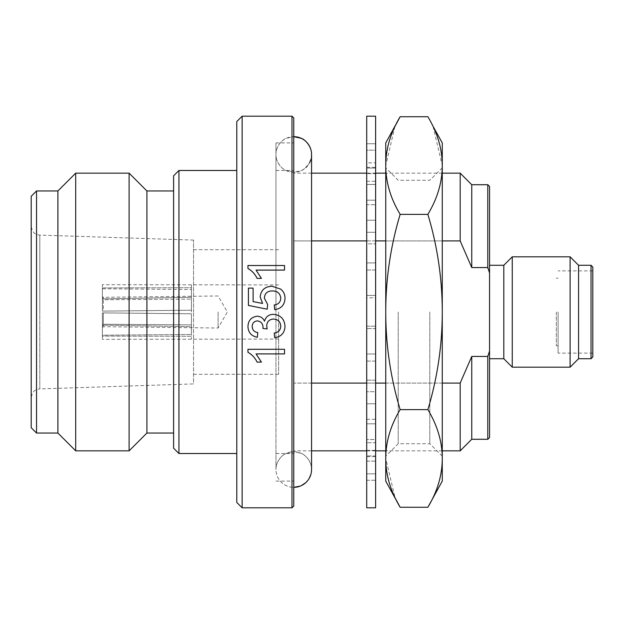 <?xml version="1.0" encoding="UTF-8"?>
<svg xmlns="http://www.w3.org/2000/svg" width="624" height="624" viewBox="0 0 624 624"><rect width="100%" height="100%" fill="white"/><g stroke="black" fill="none" stroke-linecap="round" stroke-linejoin="round"><path stroke-width="0.47" stroke-dasharray="3.12 2.34" d="M31.2 397.8L31.2 226.2L31.2 397.8C32.838 389.158 37.011 389.462 39.811 388.9L39.811 312L39.811 388.9L193.541 383.916L193.541 312L193.541 383.916M102.398 298.077L102.398 296.462L102.398 298.077L103.303 298.841L191.404 297.32L191.404 299.099L191.404 287.726L191.404 299.099L191.404 287.726L102.398 287.906L102.398 284.677L102.398 287.906L191.404 287.726L191.404 297.32L103.303 298.841L102.398 298.077L102.398 287.906L102.398 298.077M236.792 121.54L236.792 502.46M178.94 453.515L178.94 170.485M242.135 116.197L242.135 507.803M173.605 448.172L173.605 175.828M274.209 304.964C278.288 304.473 280.472 302.242 280.777 298.272L280.777 298.272M264.365 298.241L267.649 304.496M248.422 305.44L248.422 288.148L253.11 288.148M253.11 301.61L262.587 303.467M260.146 296.962C260.965 290.121 264.911 286.556 271.986 286.283L280.558 289.06C283.546 291.408 285.028 294.481 284.996 298.303M256.066 270.13L261.417 278.405M247.954 268.499L247.954 265.559L284.528 265.559L284.528 270.13M291.977 116.197L291.977 507.803M293.756 117.975L293.756 506.025M146.905 433.04L146.905 190.96M129.106 450.84L129.106 173.16M275.956 312L275.956 142.896L275.956 312M75.699 450.84L75.699 173.16M57.899 433.04L57.899 190.96M36.543 433.04L36.543 190.96M31.2 427.705L31.2 196.295M503.802 265.278L503.802 358.722M489.559 312L489.559 265.278L489.559 312M487.781 439.273L487.781 356.437L489.559 351.047L489.559 437.494M512.257 256.823L512.257 367.177M570.102 256.823L570.102 367.177M193.541 312L193.541 240.084L193.541 312M278.624 312L278.624 374.299L278.624 312M578.557 265.278L578.557 358.722M591.022 265.278L591.022 358.722M191.404 312L191.404 310.222L191.404 312M592.8 267.056L592.8 356.944M558.09 312L558.09 353.122L558.09 312M556.312 312L556.312 345.821L556.312 312M191.404 324.901L191.404 313.778L102.398 312.889L102.398 335.205L191.404 334.487L191.404 313.778L103.303 312.897L191.404 313.778L191.404 334.487L102.398 335.205L102.398 312.889L102.398 335.205L102.398 325.034L103.303 324.254L102.398 325.034L102.398 312.889L191.404 313.778L191.404 334.487L191.404 324.901L103.303 324.254L191.404 324.901M191.404 326.68L191.404 336.274L191.404 326.68L103.303 325.159L191.404 326.68M218.104 312L218.104 328.021L218.104 312M280.777 326.243L280.777 326.227C280.441 321.734 278.015 319.332 273.484 319.036C269.248 319.355 266.978 321.641 266.682 325.876L266.682 325.876M267.173 328.903L262.954 328.419L263.008 327.748C263.016 323.731 261.152 321.446 257.4 320.908C254.085 321.22 252.346 323.068 252.174 326.461L252.174 326.461M257.798 332.592L257.33 337.249C251.402 336.102 248.274 332.561 247.954 326.609M284.996 326.399C284.622 332.935 281.19 336.71 274.677 337.717L274.209 333.06M284.528 353.909L256.066 353.909M261.417 362.076L257.096 362.076C255.06 357.856 252.01 354.58 247.954 352.24L247.954 349.284M284.528 353.87L284.528 349.284M173.605 312L173.605 433.04L173.605 312M293.756 312L293.756 142.896L293.756 312M311.555 383.089L293.756 383.089L293.756 450.84L293.756 240.911L293.756 383.089L460.184 383.089L471.76 356.437L487.781 356.437M489.559 351.047L489.559 272.953L487.781 267.563L471.76 267.563L460.184 240.911L293.756 240.911L293.756 173.16L293.756 240.911L311.555 240.911M442.268 383.089L385.749 383.089M375.617 383.089L366.717 383.089M460.184 383.089L460.184 450.84M366.717 240.911L375.617 240.911M385.749 240.911L442.268 240.911M460.184 173.16L460.184 240.911M489.559 186.506L489.559 272.953M471.76 356.437L471.76 439.273M471.76 184.727L471.76 267.563M487.781 267.563L487.781 184.727M592.8 312L592.8 270.878L592.8 312M191.404 297.32L191.404 295.979L191.404 297.32M191.404 336.274L102.398 336.094L102.398 339.323L102.398 336.094L191.404 336.274L191.404 339.058L191.404 336.274M102.398 336.094L102.398 325.923L103.303 325.159L102.398 325.923L102.398 336.094M102.398 325.923C102.398 328.146 102.398 328.146 102.398 325.923C102.398 328.146 102.398 328.146 102.398 325.923M191.404 310.222L191.404 299.099L191.404 310.222L102.398 311.111L103.303 311.103L103.303 299.746L191.404 299.099L103.303 299.746L102.398 298.966L102.398 288.795L191.404 289.513L102.398 288.795L102.398 311.111L102.398 288.795L102.398 311.111L191.404 310.222L102.398 311.111L102.398 298.966L103.303 299.746L103.303 311.103L191.404 310.222L191.404 289.513L191.404 310.222M311.555 469.537C311.657 460.411 303.919 453.944 301.213 453.367L293.756 451.729L286.299 453.367C283.585 453.944 275.855 460.411 275.956 469.537L275.956 154.463L275.956 469.537C276.058 474.739 277.976 479.115 281.728 482.656C285.285 485.768 289.294 487.328 293.756 487.336A17.8 17.8 180 0 1 275.956 469.537A17.8 17.8 180 0 1 293.756 451.729A17.8 17.8 180 0 1 311.555 469.529L311.555 154.463C311.657 163.589 303.919 170.056 301.213 170.633L293.756 172.271L286.299 170.633C283.585 170.056 275.855 163.589 275.956 154.463C275.855 145.345 283.585 138.879 286.299 138.302L293.756 136.664A17.8 17.8 -0 0 0 275.956 154.463A17.8 17.8 -0 0 0 305.83 167.544M307.336 165.968A17.8 17.8 -0 0 0 309.527 162.724M310.76 159.736A17.8 17.8 -0 0 0 311.438 156.484M366.717 507.803L366.717 297.827L375.617 297.827L375.617 326.173L375.617 297.827L366.717 297.827L366.717 312L366.717 116.197M375.617 116.197L375.617 507.803M366.717 168.067L366.717 143.715L366.717 168.067L375.617 168.067L375.617 143.715L375.617 168.067L366.717 168.067M366.717 150.181L366.717 173.597L366.717 150.181L375.617 150.181L375.617 143.715L366.717 143.715L375.617 143.715L375.617 173.597L366.717 173.597L366.717 184.447L366.717 173.597L375.617 173.597L375.617 184.447L375.617 150.181L366.717 150.181M366.717 162.864L366.717 184.447L366.717 162.864L366.717 181.28L366.717 162.864L375.617 162.864L366.717 162.864M366.717 200.203L366.717 220.249L366.717 200.203L375.617 200.203L366.717 200.203M366.717 204.719L366.717 232.284L366.717 204.719L375.617 204.719L366.717 204.719M366.717 243.82L366.717 270.02L366.717 243.82L375.617 243.82L366.717 243.82M366.717 262.915L366.717 295.425L366.717 262.915L375.617 262.915L366.717 262.915M366.717 297.827L366.717 295.425L366.717 297.827M375.617 168.067L375.617 167.372L375.617 168.067M366.717 184.447L375.617 184.447L375.617 162.864L375.617 184.447L366.717 184.447M366.717 181.28L375.617 181.28L375.617 220.249L375.617 181.28L366.717 181.28M366.717 220.249L375.617 220.249L375.617 204.719L375.617 232.284L375.617 204.719L375.617 220.249L366.717 220.249M366.717 232.284L375.617 232.284L375.617 270.02L375.617 232.284L366.717 232.284M366.717 270.02L375.617 270.02L375.617 262.915L375.617 295.425L375.617 262.915L375.617 270.02L366.717 270.02M366.717 295.425L375.617 295.425L375.617 297.827L375.617 295.425L366.717 295.425M366.717 326.173L375.617 326.173L375.617 328.575L366.717 328.575L375.617 328.575L375.617 361.085L375.617 326.173L366.717 326.173M366.717 361.085L375.617 361.085L375.617 353.98L366.717 353.98L375.617 353.98L375.617 380.18L375.617 353.98L375.617 361.085L366.717 361.085M366.717 380.18L375.617 380.18L375.617 391.716L366.717 391.716L375.617 391.716L375.617 419.281L375.617 380.18L366.717 380.18M366.717 419.281L375.617 419.281L375.617 403.751L366.717 403.751L375.617 403.751L375.617 423.797L375.617 403.751L375.617 419.281L366.717 419.281M366.717 423.797L375.617 423.797L375.617 442.72L366.717 442.72L375.617 442.72L375.617 461.136L375.617 423.797L366.717 423.797M366.717 461.136L375.617 461.136L375.617 439.553L366.717 439.553L375.617 439.553L375.617 461.136L366.717 461.136M366.717 450.403L375.617 450.403L375.617 473.819L366.717 473.819L375.617 473.819L375.617 480.285L375.617 450.403L366.717 450.403M366.717 480.285L375.617 480.285L375.617 455.933L366.717 455.933L375.617 455.933L375.617 480.285L366.717 480.285M385.749 481.104L385.749 142.896M398.213 312L398.213 443.719L398.213 312M429.803 312L429.803 443.719L429.803 312M433.048 126.329L442.268 165.555C442.244 182.177 437.447 198.448 427.869 214.367C437.447 246.207 442.244 278.749 442.268 312L442.268 456.183L442.268 312C442.244 345.251 437.447 377.793 427.869 409.633L400.148 409.633C390.569 425.552 385.772 441.823 385.749 458.445L395.101 497.936M394.976 126.329L385.749 165.555C385.772 182.177 390.569 198.448 400.148 214.367C390.569 246.207 385.772 278.749 385.749 312C385.772 345.251 390.569 377.793 400.148 409.633M427.869 214.367L400.148 214.367M427.869 409.633C437.447 425.552 442.244 441.823 442.268 458.445C442.244 475.075 437.447 491.345 427.869 507.265M442.268 142.896L442.268 481.104M39.811 235.115L39.811 312L39.811 235.115M103.303 297.352L103.303 298.841L103.303 297.352A0.889 0.889 0 0 1 102.398 296.462M191.404 287.726L191.404 284.942L191.404 287.726M103.303 325.159L103.303 326.695L103.303 325.159M103.303 312.897L103.303 324.254L103.303 312.897M193.541 240.084L39.811 235.1C37.011 234.507 32.885 234.928 31.2 226.2M102.398 327.592L103.303 326.695L218.104 328.021L227.354 312L218.104 295.979L103.303 297.305L102.398 296.408M275.956 481.104L293.756 481.104M275.956 170.485L293.756 170.485M278.624 374.299L193.541 374.299M278.624 284.942L102.398 284.677M592.8 353.122L558.09 353.122M558.09 345.821L556.312 345.821M275.956 142.896L293.756 142.896M275.956 453.515L293.756 453.515M442.268 450.84L385.749 450.84M375.617 450.84L366.717 450.84M311.555 450.84L293.756 450.84M442.268 173.16L385.749 173.16M375.617 173.16L366.717 173.16M311.555 173.16L293.756 173.16M278.624 249.701L193.541 249.701M278.624 339.058L102.398 339.323M592.8 270.878L558.09 270.878M558.09 278.179L556.312 278.179M300.261 486.104L301.244 485.683M307.624 480.698L309.254 478.28M310.869 474.435L311.431 471.643M366.717 167.372L375.617 167.372M366.717 456.628L375.617 456.628M442.268 456.183L429.803 443.719L398.213 443.719L385.749 456.183M442.268 167.817L429.803 180.281L398.213 180.281L385.749 167.817"/><path stroke-width="0.94" d="M236.792 170.485L178.94 170.485L178.94 453.515L236.792 453.515M236.792 312L236.792 121.54L242.135 116.197L242.135 507.803L236.792 502.46L236.792 312M178.94 170.485L173.605 175.828L173.605 448.172L178.94 453.515M253.11 301.603L262.587 303.459L260.146 296.962C260.965 290.098 264.911 286.533 271.986 286.26L280.558 289.045C283.546 291.385 285.028 294.466 284.996 298.288L284.996 298.303C284.677 304.918 281.245 308.708 274.677 309.652L274.209 304.964C278.288 304.465 280.48 302.234 280.777 298.264C280.238 293.389 277.399 290.948 272.259 290.94C267.298 290.979 264.67 293.42 264.365 298.249L267.649 304.496L267.173 309.184L248.422 305.44L248.422 288.124L253.11 288.124L253.11 301.603L253.11 288.124M261.417 278.374L257.096 278.405L261.417 278.374L256.027 270.091L284.528 270.091L256.066 270.13M257.096 278.405C255.06 274.115 252.01 270.816 247.954 268.499L247.954 265.512L284.528 265.512L284.528 270.091M291.977 116.197L293.756 117.975L293.756 506.025L291.977 507.803L291.977 116.197L242.135 116.197M173.605 190.96L146.905 190.96L146.905 433.04L129.106 450.84L75.699 450.84L75.699 173.16L129.106 173.16L129.106 450.84M75.699 173.16L57.899 190.96L57.899 433.04L75.699 450.84M57.899 190.96L36.543 190.96L36.543 433.04L57.899 433.04M36.543 190.96L31.2 196.295L31.2 427.705L36.543 433.04M489.559 358.722L503.802 358.722L503.802 265.278L489.559 265.278M442.268 240.911L460.184 240.911L471.76 267.563L487.781 267.563L489.559 272.953L489.559 437.494L487.781 439.273L471.76 439.273L471.76 356.437L460.184 383.089L442.268 383.089M503.802 358.722L512.257 367.177L512.257 256.823L503.802 265.278M591.022 358.722L591.022 265.278L592.8 267.056L592.8 356.944L591.022 358.722L578.557 358.722L570.102 367.177L570.102 256.823L512.257 256.823M578.557 358.722L578.557 265.278L570.102 256.823M274.209 333.076L274.209 333.06C278.343 332.452 280.535 330.174 280.777 326.227C280.441 321.742 278.015 319.34 273.484 319.036C269.248 319.363 266.986 321.649 266.682 325.892L267.173 328.918L262.954 328.435L263.008 327.748C263.016 323.739 261.152 321.454 257.4 320.915C254.085 321.227 252.346 323.076 252.174 326.477C252.377 329.987 254.257 332.03 257.798 332.592L257.33 337.272C251.402 336.125 248.274 332.576 247.954 326.625C248.196 320.479 251.293 317.015 257.252 316.22C260.668 316.391 263.086 318.053 264.506 321.204C265.793 316.719 268.796 314.426 273.523 314.348C280.699 315.089 284.528 319.106 284.996 326.399L284.996 326.414C284.622 332.959 281.19 336.734 274.677 337.74L274.209 333.076C278.343 332.467 280.535 330.19 280.777 326.243M256.027 353.87L261.417 362.076L257.096 362.123C255.076 357.911 252.026 354.627 247.954 352.279L247.954 349.284L284.528 349.284L247.954 349.315M385.749 383.089L375.617 383.089M366.717 383.089L311.555 383.089M471.76 439.273L460.184 450.84L460.184 383.089M311.555 240.911L366.717 240.911M375.617 240.911L385.749 240.911M489.559 351.047L487.781 356.437L471.76 356.437M460.184 240.911L460.184 173.16L442.268 173.16M489.559 272.953L489.559 186.506L487.781 184.727L487.781 267.563M471.76 267.563L471.76 184.727L460.184 173.16M487.781 356.437L487.781 439.273M284.528 349.315L284.528 353.909L256.027 353.909L261.417 362.123M266.682 325.892L267.173 328.918M262.954 328.435L263.008 327.764M252.174 326.477C252.377 330.002 254.257 332.046 257.798 332.615M247.954 326.625L247.954 326.609C248.204 320.486 251.3 317.015 257.252 316.22L257.252 316.22C260.668 316.391 263.086 318.053 264.506 321.212L264.506 321.204C265.793 316.719 268.796 314.434 273.523 314.348L273.523 314.348C280.699 315.089 284.521 319.114 284.996 326.414M274.209 304.964L274.677 309.652C281.245 308.701 284.677 304.918 284.996 298.288M280.777 298.264C280.238 293.374 277.399 290.924 272.259 290.924L272.259 290.94C267.298 290.963 264.67 293.397 264.365 298.241M267.649 304.496L267.173 309.184L248.422 305.432M260.146 296.946L262.587 303.459M257.096 278.374C255.076 274.092 252.026 270.785 247.954 268.453M305.83 167.544A17.8 17.8 -0 0 0 307.336 165.968M309.527 162.724A17.8 17.8 -0 0 0 310.76 159.736M311.438 156.484A17.8 17.8 -0 0 0 293.756 136.664L301.213 138.302C303.919 138.879 311.657 145.345 311.555 154.463L311.555 469.537A17.8 17.8 180 0 1 293.756 487.336L300.261 486.104M366.717 116.197L366.717 507.803L375.617 507.803L375.617 116.197L366.717 116.197M385.749 458.445L385.749 481.104L400.148 507.265C390.569 491.345 385.772 475.075 385.749 458.445C385.772 441.823 390.569 425.552 400.148 409.633C390.569 377.793 385.772 345.251 385.749 312L385.749 458.445M395.101 497.936L400.148 507.265L427.869 507.265C437.447 491.345 442.244 475.075 442.268 458.445C442.244 441.823 437.447 425.552 427.869 409.633C437.447 377.793 442.244 345.251 442.268 312C442.244 278.749 437.447 246.207 427.869 214.367C437.447 198.448 442.244 182.177 442.268 165.555C442.244 148.925 437.447 132.655 427.869 116.735L400.148 116.735L385.749 142.896L385.749 312C385.772 278.749 390.569 246.207 400.148 214.367C390.569 198.448 385.772 182.177 385.749 165.555C385.772 148.925 390.569 132.655 400.148 116.735L394.976 126.329M427.869 507.265L442.268 481.104L442.268 142.896L433.048 126.329M427.869 409.633L400.148 409.633M427.869 214.367L400.148 214.367M146.905 190.96L129.106 173.16M591.022 265.278L578.557 265.278M291.977 507.803L242.135 507.803M173.605 433.04L146.905 433.04M460.184 450.84L442.268 450.84M385.749 450.84L375.617 450.84M366.717 450.84L311.555 450.84M385.749 173.16L375.617 173.16M366.717 173.16L311.555 173.16M487.781 184.727L471.76 184.727M570.102 367.177L512.257 367.177M301.244 485.683L305.783 482.656L307.624 480.698M309.254 478.28L310.869 474.435M311.431 471.643L311.555 469.537"/></g></svg>
